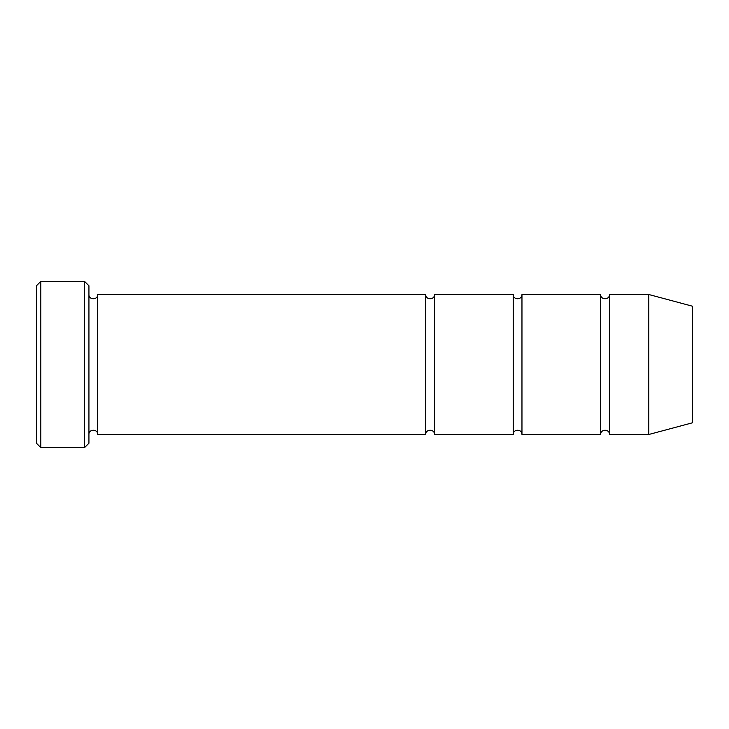 <?xml version="1.0" encoding="UTF-8"?>
<svg xmlns="http://www.w3.org/2000/svg" width="729" height="729" viewBox="0 0 729 729"><rect width="100%" height="100%" fill="white"/><g stroke="black" fill="none" stroke-linecap="round" stroke-linejoin="round"><path stroke-width="1.09" d="M600.696 364.5L600.696 434.484C600.423 428.843 609.717 428.843 609.444 434.484L609.444 294.516C609.717 300.157 600.423 300.157 600.696 294.516L600.696 364.5M521.964 294.516C522.237 300.157 512.943 300.157 513.216 294.516L513.216 434.484C512.943 428.843 522.237 428.843 521.964 434.484L521.964 294.516L600.696 294.516M88.938 285.768L88.938 443.232L84.564 447.606L84.564 281.394L88.938 285.768M692.55 364.5L692.55 306.235L648.81 294.516L648.81 434.484L692.55 422.765L692.55 364.5M88.938 434.484C88.665 428.843 97.959 428.843 97.686 434.484L97.686 294.516L425.736 294.516L425.736 434.484C425.463 428.843 434.757 428.843 434.484 434.484L434.484 294.516L513.216 294.516M40.824 281.394L36.45 285.768L36.45 443.232L40.824 447.606L40.824 281.394L84.564 281.394M521.964 434.484L600.696 434.484M609.444 434.484L648.81 434.484M609.444 294.516L648.81 294.516M434.484 434.484L513.216 434.484M97.686 434.484L425.736 434.484M97.686 294.516C97.959 300.157 88.665 300.157 88.938 294.516M434.484 294.516C434.757 300.157 425.463 300.157 425.736 294.516M40.824 447.606L84.564 447.606"/></g></svg>
